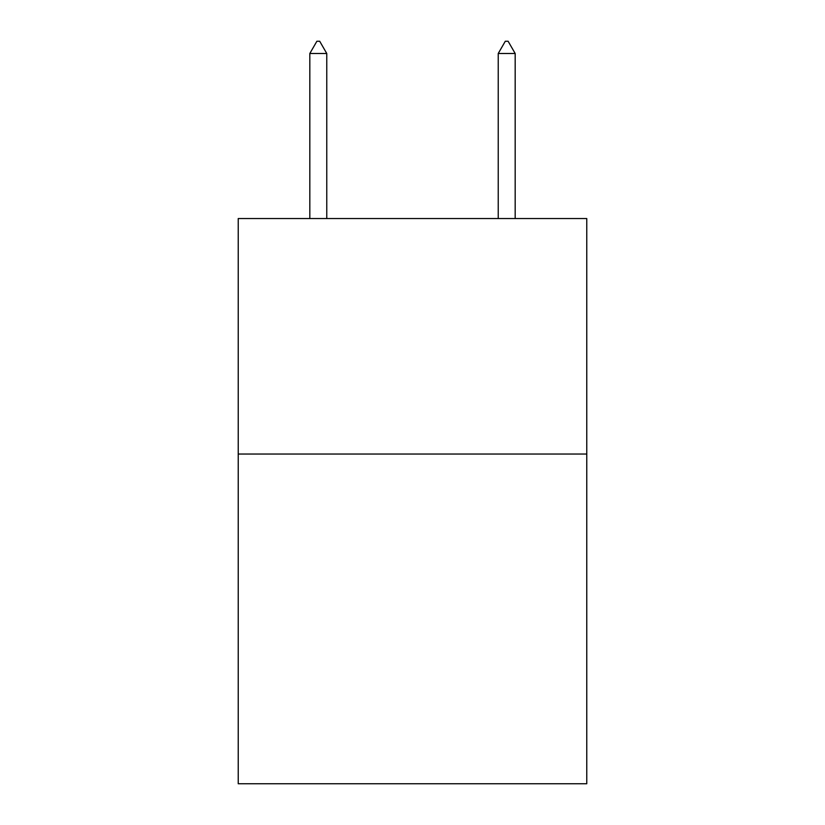 <?xml version="1.0" encoding="UTF-8"?>
<svg xmlns="http://www.w3.org/2000/svg" width="825" height="825" viewBox="0 0 825 825"><rect width="100%" height="100%" fill="white"/><g stroke="black" fill="none" stroke-linecap="round" stroke-linejoin="round"><path stroke-width="1.24" d="M586.771 454.039L586.771 783.75L238.229 783.75L238.229 218.542L586.771 218.542L586.771 454.039L238.229 454.039M326.772 53.501L319.708 41.25L316.882 41.25L309.818 53.501L326.772 53.501L326.772 218.542M309.818 53.501L309.818 218.542M505.292 41.25L508.118 41.25L515.182 53.501L498.228 53.501L505.292 41.25M515.182 218.542L515.182 53.501M498.228 218.542L498.228 53.501"/></g></svg>
